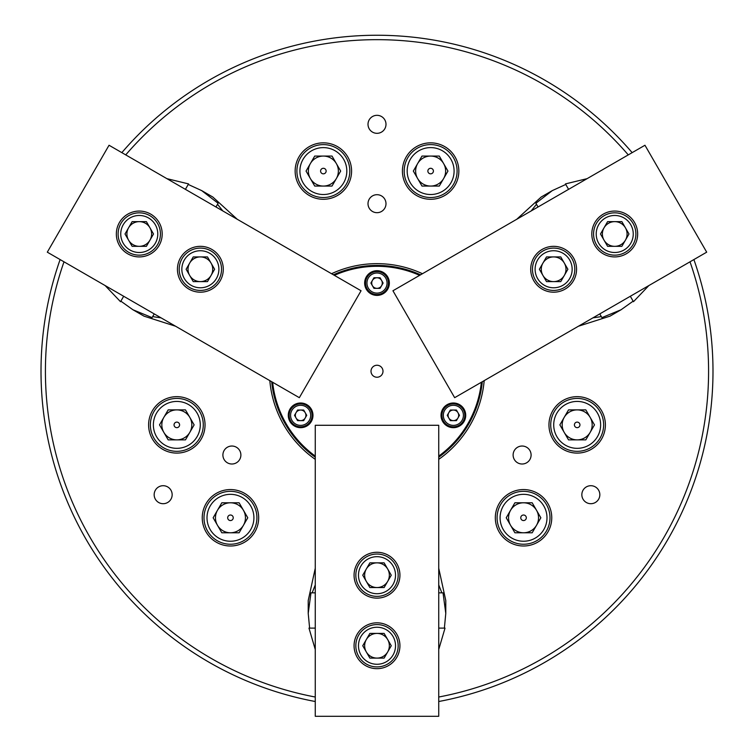 <?xml version="1.0" encoding="UTF-8"?>
<svg xmlns="http://www.w3.org/2000/svg" width="754" height="754" viewBox="0 0 754 754"><rect width="100%" height="100%" fill="white"/><g stroke="black" fill="none" stroke-linecap="round" stroke-linejoin="round"><path stroke-width="1.13" d="M315.266 701.512A335.992 335.992 0 0 1 41.008 371.241L41.018 369.3M41.093 363.664L41.112 363.032M41.131 362.25L41.065 365.087M41.027 367.999L41.018 369.234M712.992 372.825L712.992 371.241C712.86 359.639 712.86 359.639 712.992 371.241A335.992 335.992 0 0 1 438.734 701.512M712.869 362.25L712.888 362.928M712.907 363.767L712.935 364.879M712.973 367.801L712.992 369.479M205.041 424.879A28.218 28.218 0 0 0 176.822 396.661A28.218 28.218 0 0 0 148.604 424.879A28.218 28.218 0 0 0 176.822 453.097A28.218 28.218 0 0 0 205.041 424.879M258.679 517.781A28.218 28.218 0 0 0 230.46 489.563A28.218 28.218 0 0 0 202.242 517.781A28.218 28.218 0 0 0 230.46 546A28.218 28.218 0 0 0 258.679 517.781M551.758 517.781A28.218 28.218 0 0 0 523.54 489.563A28.218 28.218 0 0 0 495.321 517.781A28.218 28.218 0 0 0 523.54 546A28.218 28.218 0 0 0 551.758 517.781M605.396 424.879A28.218 28.218 0 0 0 577.178 396.661A28.218 28.218 0 0 0 548.959 424.879A28.218 28.218 0 0 0 577.178 453.097A28.218 28.218 0 0 0 605.396 424.879M458.856 171.064A28.218 28.218 0 0 0 430.638 142.845A28.218 28.218 0 0 0 402.419 171.064A28.218 28.218 0 0 0 430.638 199.282A28.218 28.218 0 0 0 458.856 171.064M351.581 171.064A28.218 28.218 0 0 0 323.362 142.845A28.218 28.218 0 0 0 295.144 171.064A28.218 28.218 0 0 0 323.362 199.282A28.218 28.218 0 0 0 351.581 171.064M240.884 455.02A8.991 8.991 0 0 0 231.893 446.029A8.991 8.991 0 0 0 222.901 455.02A8.991 8.991 0 0 0 231.893 464.012A8.991 8.991 0 0 0 240.884 455.02M172.157 494.709A8.991 8.991 0 0 0 163.156 485.708A8.991 8.991 0 0 0 154.165 494.709A8.991 8.991 0 0 0 163.156 503.7A8.991 8.991 0 0 0 172.157 494.709M531.099 455.02A8.991 8.991 0 0 0 522.107 446.029A8.991 8.991 0 0 0 513.116 455.02A8.991 8.991 0 0 0 522.107 464.012A8.991 8.991 0 0 0 531.099 455.02M599.835 494.709A8.991 8.991 0 0 0 590.844 485.708A8.991 8.991 0 0 0 581.843 494.709A8.991 8.991 0 0 0 590.844 503.7A8.991 8.991 0 0 0 599.835 494.709M385.991 203.684A8.991 8.991 0 0 0 377 194.692A8.991 8.991 0 0 0 368.009 203.684A8.991 8.991 0 0 0 377 212.685A8.991 8.991 0 0 0 385.991 203.684M385.991 124.316A8.991 8.991 0 0 0 377 115.324A8.991 8.991 0 0 0 368.009 124.316A8.991 8.991 0 0 0 377 133.317A8.991 8.991 0 0 0 385.991 124.316M578.469 326.209L609.958 316.171L621.079 309.753L633.143 301.157M237.265 219.282L212.826 197.03L201.704 190.611L188.236 184.457M315.266 568.233L308.216 600.533L308.216 613.37L309.621 628.11M331.553 273.721A107.586 107.586 0 0 1 422.447 273.721M63.996 261.808A331.581 331.581 0 0 0 315.266 697.026M438.734 697.026A331.581 331.581 0 0 0 690.004 261.808M41.008 371.241C41.14 382.853 41.14 382.853 41.008 371.241A335.992 335.992 0 0 1 60.113 259.564M41.131 380.242L41.027 374.691M41.008 373.004L41.008 371.43M712.954 376.001L712.907 378.659M712.907 378.81L712.879 379.865M120.857 301.157L132.921 309.753L144.042 316.171L175.531 326.209M628.27 154.89A331.581 331.581 0 0 0 125.73 154.89M484.181 380.647A107.586 107.586 0 0 1 438.734 459.356M315.266 459.356A107.586 107.586 0 0 1 269.819 380.647M444.379 628.11L445.784 613.37L445.784 600.533L438.734 568.233M565.764 184.457L552.296 190.611L541.174 197.03L516.735 219.282M121.837 152.647A335.992 335.992 0 0 1 632.163 152.647M693.887 259.564A335.992 335.992 0 0 1 712.992 371.241M445.784 613.37L443.022 592.842L441.863 592.842L438.734 584.925M438.734 649.514L445.02 628.11L438.734 628.11M315.266 649.514L308.98 628.11L315.266 628.11M315.266 584.925L312.137 592.842L310.978 592.842L308.216 613.37M441.863 592.842L438.734 592.842M315.266 592.842L312.137 592.842M312.976 415.331A12.347 12.347 0 0 0 300.629 402.994A12.347 12.347 0 0 0 288.282 415.331A12.347 12.347 0 0 0 300.629 427.678A12.347 12.347 0 0 0 312.976 415.331M465.718 415.331A12.347 12.347 0 0 0 453.371 402.994A12.347 12.347 0 0 0 441.024 415.331A12.347 12.347 0 0 0 453.371 427.678A12.347 12.347 0 0 0 465.718 415.331M389.347 283.052A12.347 12.347 0 0 0 377 270.705A12.347 12.347 0 0 0 364.653 283.052A12.347 12.347 0 0 0 377 295.398A12.347 12.347 0 0 0 389.347 283.052M382.994 371.241A5.994 5.994 0 0 0 377 365.247A5.994 5.994 0 0 0 371.006 371.241A5.994 5.994 0 0 0 377 377.236A5.994 5.994 0 0 0 382.994 371.241M272.637 382.269A104.938 104.938 0 0 0 315.266 456.104M438.734 456.104A104.938 104.938 0 0 0 481.363 382.269M482.306 381.722A105.824 105.824 0 0 1 438.734 457.197M315.266 457.197A105.824 105.824 0 0 1 271.694 381.722M333.428 274.805A105.824 105.824 0 0 1 420.572 274.805M419.629 275.351A104.938 104.938 0 0 0 334.371 275.351M132.921 309.753L152.082 317.623L152.666 316.614L161.083 317.858M105.145 285.568L120.536 301.713L123.675 296.265M166.879 178.651L188.557 183.901L185.409 189.348M222.807 210.941L217.52 204.277L218.104 203.269L201.704 190.611M152.666 316.614L154.231 313.909M215.955 206.982L217.52 204.277M552.296 190.611L535.896 203.269L536.48 204.277L531.193 210.941M587.121 178.651L565.443 183.901L568.591 189.348M648.855 285.568L633.464 301.713L630.325 296.265M592.917 317.858L601.334 316.614L601.918 317.623L621.079 309.753M536.48 204.277L538.045 206.982M599.769 313.909L601.334 316.614M399.931 645.754A22.931 22.931 0 0 0 377 622.823A22.931 22.931 0 0 0 354.069 645.754A22.931 22.931 0 0 0 377 668.675A22.931 22.931 0 0 0 399.931 645.754M399.931 575.198A22.931 22.931 0 0 0 377 552.277A22.931 22.931 0 0 0 354.069 575.198A22.931 22.931 0 0 0 377 598.129A22.931 22.931 0 0 0 399.931 575.198M438.734 425.284L315.266 425.284L315.266 716.3L438.734 716.3L438.734 425.284M127.803 253.844A22.931 22.931 0 0 0 159.122 245.455A22.931 22.931 0 0 0 150.734 214.136A22.931 22.931 0 0 0 119.415 222.524A22.931 22.931 0 0 0 127.803 253.844M188.905 289.121A22.931 22.931 0 0 0 220.225 280.724A22.931 22.931 0 0 0 211.827 249.404A22.931 22.931 0 0 0 180.508 257.802A22.931 22.931 0 0 0 188.905 289.121M299.338 397.678L361.062 290.761L109.038 145.249L47.304 252.175L299.338 397.678M603.266 214.136A22.931 22.931 0 0 0 594.878 245.455A22.931 22.931 0 0 0 626.197 253.844A22.931 22.931 0 0 0 634.585 222.524A22.931 22.931 0 0 0 603.266 214.136M542.173 249.404A22.931 22.931 0 0 0 533.775 280.724A22.931 22.931 0 0 0 565.095 289.121A22.931 22.931 0 0 0 573.492 257.802A22.931 22.931 0 0 0 542.173 249.404M392.938 290.761L454.662 397.678L706.696 252.175L644.962 145.249L392.938 290.761M371.713 283.052A5.287 5.287 0 0 1 381.581 280.413A5.287 5.287 0 0 1 377 288.348A5.287 5.287 0 0 1 371.713 283.052M366.944 283.052A10.056 10.056 0 0 0 377 293.108A10.056 10.056 0 0 0 387.056 283.052A10.056 10.056 0 0 0 377 273.005A10.056 10.056 0 0 0 366.944 283.052M388.461 283.052A11.461 11.461 0 0 1 377 294.522A11.461 11.461 0 0 1 365.539 283.052A11.461 11.461 0 0 1 377 271.591A11.461 11.461 0 0 1 388.461 283.052M380.054 277.764L373.946 277.764L370.893 283.052L373.946 288.348L380.054 288.348L383.107 283.052L380.054 277.764M366.312 569.025A12.347 12.347 0 0 0 377 587.545A12.347 12.347 0 0 0 387.688 569.025A12.347 12.347 0 0 0 366.312 569.025M358.48 575.198A18.52 18.52 0 0 0 377 593.718A18.52 18.52 0 0 0 395.52 575.198A18.52 18.52 0 0 0 377 556.678A18.52 18.52 0 0 0 358.48 575.198M398.169 575.198A21.169 21.169 0 0 1 377 596.367A21.169 21.169 0 0 1 355.831 575.198A21.169 21.169 0 0 1 377 554.039A21.169 21.169 0 0 1 398.169 575.198M384.125 562.852L369.875 562.852L362.74 575.198L369.875 587.545L384.125 587.545L391.26 575.198L384.125 562.852M366.312 639.581A12.347 12.347 0 0 0 377 658.101A12.347 12.347 0 0 0 387.688 639.581A12.347 12.347 0 0 0 366.312 639.581M358.48 645.754A18.52 18.52 0 0 0 377 664.274A18.52 18.52 0 0 0 395.52 645.754A18.52 18.52 0 0 0 377 627.234A18.52 18.52 0 0 0 358.48 645.754M398.169 645.754A21.169 21.169 0 0 1 377 666.913A21.169 21.169 0 0 1 355.831 645.754A21.169 21.169 0 0 1 377 624.585A21.169 21.169 0 0 1 398.169 645.754M384.125 633.407L369.875 633.407L362.74 645.754L369.875 658.101L384.125 658.101L391.26 645.754L384.125 633.407M443.625 178.557A14.995 14.995 0 0 0 430.638 156.069A14.995 14.995 0 0 0 417.65 178.557A14.995 14.995 0 0 0 443.625 178.557M427.867 171.064A2.771 2.771 0 0 0 430.638 173.835A2.771 2.771 0 0 0 433.409 171.064A2.771 2.771 0 0 0 430.638 168.293A2.771 2.771 0 0 0 427.867 171.064M454.096 171.064A23.459 23.459 0 0 0 430.638 147.605A23.459 23.459 0 0 0 407.179 171.064A23.459 23.459 0 0 0 430.638 194.523A23.459 23.459 0 0 0 454.096 171.064M404.182 171.064A26.456 26.456 0 0 1 430.638 144.608A26.456 26.456 0 0 1 457.094 171.064A26.456 26.456 0 0 1 430.638 197.52A26.456 26.456 0 0 1 404.182 171.064M421.986 186.059L439.29 186.059L447.951 171.064L439.29 156.069L421.986 156.069L413.324 171.064L421.986 186.059M323.362 156.069A14.995 14.995 0 0 0 310.375 178.557A14.995 14.995 0 0 0 336.35 178.557A14.995 14.995 0 0 0 323.362 156.069M324.748 173.467A2.771 2.771 0 0 0 325.766 169.678A2.771 2.771 0 0 0 321.977 168.66A2.771 2.771 0 0 0 320.959 172.449A2.771 2.771 0 0 0 324.748 173.467M311.638 150.753A23.459 23.459 0 0 0 303.051 182.798A23.459 23.459 0 0 0 335.087 191.384A23.459 23.459 0 0 0 343.673 159.339A23.459 23.459 0 0 0 311.638 150.753M336.595 193.976A26.456 26.456 0 0 1 300.45 184.296A26.456 26.456 0 0 1 310.139 148.152A26.456 26.456 0 0 1 346.274 157.84A26.456 26.456 0 0 1 336.595 193.976M340.676 171.064L332.014 156.069L314.71 156.069L306.049 171.064L314.71 186.059L332.014 186.059L340.676 171.064M510.562 525.284A14.995 14.995 0 0 0 536.528 525.284A14.995 14.995 0 0 0 523.54 502.795A14.995 14.995 0 0 0 510.562 525.284M524.925 515.378A2.771 2.771 0 0 0 521.137 516.396A2.771 2.771 0 0 0 522.154 520.185A2.771 2.771 0 0 0 525.943 519.167A2.771 2.771 0 0 0 524.925 515.378M511.815 538.102A23.459 23.459 0 0 0 543.851 529.515A23.459 23.459 0 0 0 535.265 497.47A23.459 23.459 0 0 0 503.229 506.057A23.459 23.459 0 0 0 511.815 538.102M536.773 494.869A26.456 26.456 0 0 1 546.452 531.014A26.456 26.456 0 0 1 510.317 540.693A26.456 26.456 0 0 1 500.628 504.558A26.456 26.456 0 0 1 536.773 494.869M514.888 502.795L506.226 517.781L514.888 532.776L532.192 532.776L540.854 517.781L532.192 502.795L514.888 502.795M176.822 409.884A14.995 14.995 0 0 0 163.835 432.372A14.995 14.995 0 0 0 189.81 432.372A14.995 14.995 0 0 0 176.822 409.884M178.208 427.282A2.771 2.771 0 0 0 179.226 423.494A2.771 2.771 0 0 0 175.437 422.476A2.771 2.771 0 0 0 174.419 426.264A2.771 2.771 0 0 0 178.208 427.282M165.098 404.568A23.459 23.459 0 0 0 156.512 436.613A23.459 23.459 0 0 0 188.547 445.199A23.459 23.459 0 0 0 197.133 413.154A23.459 23.459 0 0 0 165.098 404.568M190.046 447.791A26.456 26.456 0 0 1 153.91 438.112A26.456 26.456 0 0 1 163.59 401.967A26.456 26.456 0 0 1 199.735 411.656A26.456 26.456 0 0 1 190.046 447.791M194.136 424.879L185.475 409.884L168.17 409.884L159.509 424.879L168.17 439.874L185.475 439.874L194.136 424.879M590.165 432.372A14.995 14.995 0 0 0 577.178 409.884A14.995 14.995 0 0 0 564.19 432.372A14.995 14.995 0 0 0 590.165 432.372M574.407 424.879A2.771 2.771 0 0 0 577.178 427.65A2.771 2.771 0 0 0 579.949 424.879A2.771 2.771 0 0 0 577.178 422.108A2.771 2.771 0 0 0 574.407 424.879M600.636 424.879A23.459 23.459 0 0 0 577.178 401.42A23.459 23.459 0 0 0 553.719 424.879A23.459 23.459 0 0 0 577.178 448.338A23.459 23.459 0 0 0 600.636 424.879M550.722 424.879A26.456 26.456 0 0 1 577.178 398.423A26.456 26.456 0 0 1 603.634 424.879A26.456 26.456 0 0 1 577.178 451.335A26.456 26.456 0 0 1 550.722 424.879M568.525 439.874L585.83 439.874L594.491 424.879L585.83 409.884L568.525 409.884L559.864 424.879L568.525 439.874M217.472 525.284A14.995 14.995 0 0 0 243.438 525.284A14.995 14.995 0 0 0 230.46 502.795A14.995 14.995 0 0 0 217.472 525.284M231.846 515.378A2.771 2.771 0 0 0 228.057 516.396A2.771 2.771 0 0 0 229.075 520.185A2.771 2.771 0 0 0 232.863 519.167A2.771 2.771 0 0 0 231.846 515.378M218.735 538.102A23.459 23.459 0 0 0 250.771 529.515A23.459 23.459 0 0 0 242.185 497.47A23.459 23.459 0 0 0 210.149 506.057A23.459 23.459 0 0 0 218.735 538.102M243.683 494.869A26.456 26.456 0 0 1 253.372 531.014A26.456 26.456 0 0 1 217.227 540.693A26.456 26.456 0 0 1 207.548 504.558A26.456 26.456 0 0 1 243.683 494.869M221.808 502.795L213.146 517.781L221.808 532.776L239.112 532.776L247.774 517.781L239.112 502.795L221.808 502.795M211.063 263.089A12.347 12.347 0 0 0 189.678 263.089A12.347 12.347 0 0 0 200.366 281.61A12.347 12.347 0 0 0 211.063 263.089M209.631 253.221A18.52 18.52 0 0 0 184.325 260.007A18.52 18.52 0 0 0 191.111 285.304A18.52 18.52 0 0 0 216.407 278.528A18.52 18.52 0 0 0 209.631 253.221M189.782 287.594A21.169 21.169 0 0 1 182.034 258.679A21.169 21.169 0 0 1 210.95 250.931A21.169 21.169 0 0 1 218.698 279.847A21.169 21.169 0 0 1 189.782 287.594M207.491 281.61L214.626 269.263L207.491 256.916L193.241 256.916L186.115 269.263L193.241 281.61L207.491 281.61M553.634 281.61A12.347 12.347 0 0 0 564.322 263.089A12.347 12.347 0 0 0 542.937 263.089A12.347 12.347 0 0 0 553.634 281.61M562.889 285.304A18.52 18.52 0 0 0 569.675 260.007A18.52 18.52 0 0 0 544.369 253.221A18.52 18.52 0 0 0 537.593 278.528A18.52 18.52 0 0 0 562.889 285.304M543.05 250.931A21.169 21.169 0 0 1 571.966 258.679A21.169 21.169 0 0 1 564.218 287.594A21.169 21.169 0 0 1 535.302 279.847A21.169 21.169 0 0 1 543.05 250.931M539.374 269.263L546.509 281.61L560.759 281.61L567.885 269.263L560.759 256.916L546.509 256.916L539.374 269.263M149.961 227.812A12.347 12.347 0 0 0 128.576 227.812A12.347 12.347 0 0 0 139.273 246.332A12.347 12.347 0 0 0 149.961 227.812M148.529 217.953A18.52 18.52 0 0 0 123.232 224.73A18.52 18.52 0 0 0 130.008 250.026A18.52 18.52 0 0 0 155.305 243.25A18.52 18.52 0 0 0 148.529 217.953M128.689 252.317A21.169 21.169 0 0 1 120.942 223.41A21.169 21.169 0 0 1 149.848 215.663A21.169 21.169 0 0 1 157.595 244.569A21.169 21.169 0 0 1 128.689 252.317M146.399 246.332L153.524 233.985L146.399 221.638L132.138 221.638L125.013 233.985L132.138 246.332L146.399 246.332M614.727 246.332A12.347 12.347 0 0 0 625.424 227.812A12.347 12.347 0 0 0 604.039 227.812A12.347 12.347 0 0 0 614.727 246.332M623.992 250.026A18.52 18.52 0 0 0 630.768 224.73A18.52 18.52 0 0 0 605.471 217.953A18.52 18.52 0 0 0 598.695 243.25A18.52 18.52 0 0 0 623.992 250.026M604.152 215.663A21.169 21.169 0 0 1 633.058 223.41A21.169 21.169 0 0 1 625.311 252.317A21.169 21.169 0 0 1 596.405 244.569A21.169 21.169 0 0 1 604.152 215.663M600.476 233.985L607.601 246.332L621.861 246.332L628.987 233.985L621.861 221.638L607.601 221.638L600.476 233.985M456.019 410.751A5.287 5.287 0 0 1 453.371 420.628A5.287 5.287 0 0 1 448.79 412.692A5.287 5.287 0 0 1 456.019 410.751M458.394 406.632A10.056 10.056 0 0 0 444.662 410.308A10.056 10.056 0 0 0 448.347 424.04A10.056 10.056 0 0 0 462.079 420.364A10.056 10.056 0 0 0 458.394 406.632M447.64 425.265A11.461 11.461 0 0 1 443.446 409.601A11.461 11.461 0 0 1 459.101 405.407A11.461 11.461 0 0 1 463.305 421.071A11.461 11.461 0 0 1 447.64 425.265M456.424 420.628L459.478 415.331L456.424 410.044L450.317 410.044L447.263 415.331L450.317 420.628L456.424 420.628M303.278 419.921A5.287 5.287 0 0 1 296.049 412.692A5.287 5.287 0 0 1 305.21 412.692A5.287 5.287 0 0 1 303.278 419.921M305.653 424.04A10.056 10.056 0 0 0 309.338 410.308A10.056 10.056 0 0 0 295.606 406.632A10.056 10.056 0 0 0 291.921 420.364A10.056 10.056 0 0 0 305.653 424.04M294.899 405.407A11.461 11.461 0 0 1 310.554 409.601A11.461 11.461 0 0 1 306.36 425.265A11.461 11.461 0 0 1 290.695 421.071A11.461 11.461 0 0 1 294.899 405.407M294.522 415.331L297.576 420.628L303.683 420.628L306.737 415.331L303.683 410.044L297.576 410.044L294.522 415.331"/></g></svg>
